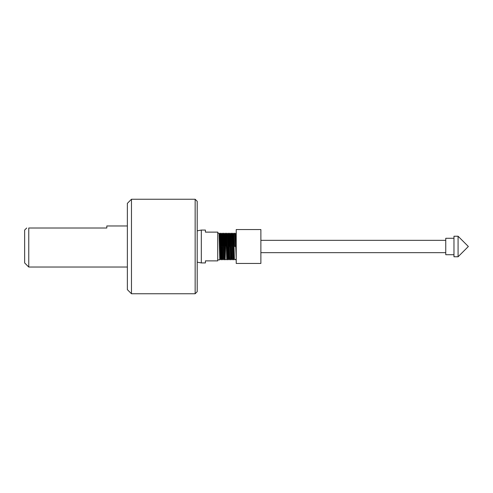 <?xml version="1.0" encoding="UTF-8"?>
<svg xmlns="http://www.w3.org/2000/svg" width="493" height="493" viewBox="0 0 493 493"><rect width="100%" height="100%" fill="white"/><g stroke="black" fill="none" stroke-linecap="round" stroke-linejoin="round"><path stroke-width="0.74" d="M195.148 199.252L197.2 201.31L197.2 291.69L195.148 293.748L195.148 199.252L131.465 199.252L131.465 293.748L127.36 289.637L127.36 203.362L131.465 199.252M127.36 225.96L106.815 225.96L106.815 228.012L28.76 228.012L28.76 267.04L24.65 262.935L24.65 230.065L26.702 228.012M28.76 228.012C26.067 228.012 26.067 228.012 28.76 228.012M220.174 246.217L220.556 233.146L220.944 246.5L220.581 233.152L220.192 246.5L219.422 246.5L219.04 233.152L217.74 233.146M220.55 233.152L219.792 233.922L219.416 246.217M236.227 239.388L235.962 233.146L235.592 246.783M236.227 259.343L235.204 233.922L235.962 233.146L236.227 240.337M234.828 246.5L234.421 233.146L234.828 246.5M232.499 246.217L232.881 233.146L233.269 246.5L233.097 237.059L232.881 233.146L232.511 246.783M232.875 233.152L232.117 233.922L231.34 233.146L230.582 259.842L229.824 233.152L229.054 259.848L228.284 233.152L227.877 246.217M230.958 246.217L231.34 233.146L231.728 246.5L231.365 233.152M231.334 233.152L230.576 233.922L229.824 233.152M229.418 246.217L229.8 233.146L230.588 259.854L229.806 259.078L229.615 255.399L229.035 233.922L229.793 233.152M228.647 246.783L228.271 259.078L227.501 233.922L228.259 233.146L229.023 259.848L229.812 259.078M229.023 259.848L228.265 259.078L227.507 259.854L226.737 233.146L226.355 246.5L226.718 233.146L227.483 259.848L227.877 246.5M225.584 246.5L225.178 233.146L224.814 246.5L225.178 233.146L225.584 246.5M224.808 246.783L224.432 259.848L223.656 233.146L223.274 246.5L223.637 233.146L224.401 259.848L224.796 246.5M221.714 246.217L222.096 233.146L222.485 246.5L222.115 233.146L221.351 259.848L220.963 246.5L221.326 259.854L221.714 246.5M222.09 233.152L221.332 233.922L220.956 246.217M233.676 259.848L233.288 246.5L233.645 259.848L234.434 259.084L233.657 233.922L234.415 233.152M232.135 259.848L231.747 246.5L232.104 259.848L232.893 259.078L232.123 233.922M225.566 246.783L225.19 259.078L224.407 259.854L223.643 259.078L222.879 233.916L222.497 246.217M222.891 259.848L222.503 246.5L222.861 259.848L223.649 259.078M201.31 246.5L201.31 230.065L205.415 230.065L205.415 232.123L217.74 232.123L217.74 260.877L205.415 260.877L205.415 262.935L201.31 262.935L201.31 246.5M220.192 246.5L219.804 259.854L219.422 246.5M232.104 259.848L231.346 259.078L230.582 233.922M227.501 233.922L226.743 233.152M227.107 246.783L226.731 259.084L225.96 233.922L225.578 246.217M225.942 259.848L225.184 259.078L224.993 255.399L224.414 233.922L225.172 233.152M222.485 246.783L222.103 259.078L221.339 233.922L220.581 233.152M220.944 246.783L220.562 259.078L219.798 233.922L219.04 233.152M260.877 246.5L260.877 229.553L236.227 229.553L236.227 263.447L260.877 263.447L260.877 246.5M453.973 254.715L445.752 254.715L445.752 238.285L453.973 238.285M458.077 246.5L458.077 236.227L453.973 236.227L453.973 256.773L458.077 256.773L458.077 246.5M127.36 267.04L28.76 267.04M195.148 293.748L131.465 293.748M227.507 259.854L226.725 259.078L225.973 259.848M222.861 259.848L222.103 259.078L221.326 259.854L220.562 259.078L219.81 259.848L217.74 259.854M197.2 230.86L201.31 230.065M197.2 262.14L201.31 262.935M234.428 259.078L235.186 259.848M232.887 259.078L233.645 259.848M225.202 233.152L225.96 233.922L226.712 233.152M222.121 233.152L222.879 233.922L223.631 233.152M235.974 259.078L235.216 259.848M235.204 233.922L234.446 233.152M233.664 233.922L232.906 233.152M231.353 259.078L230.595 259.848M229.042 233.922L228.284 233.152M224.42 233.922L223.662 233.152M445.752 240.337L260.877 240.337M458.077 256.773L468.35 246.5L458.077 236.227M445.752 252.662L260.877 252.662"/></g></svg>

